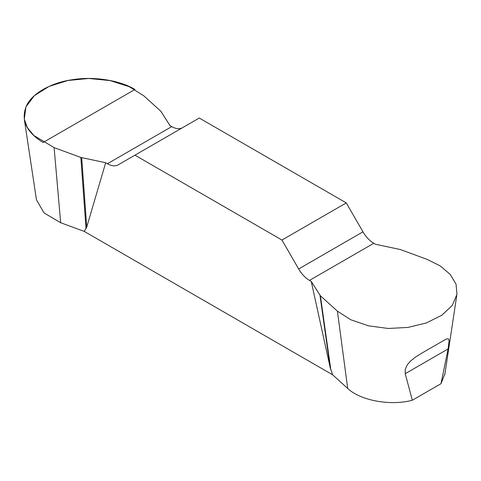 <?xml version="1.0" encoding="UTF-8"?>
<svg xmlns="http://www.w3.org/2000/svg" width="481" height="481" viewBox="0 0 481 481"><rect width="100%" height="100%" fill="white"/><g stroke="black" fill="none" stroke-linecap="round" stroke-linejoin="round"><path stroke-width="0.72" d="M444.955 373.641L441.011 383.682L412.319 400.246C390.524 406.132 360.287 400.535 347.697 388.444L332.678 374.831L84.241 231.397L60.66 222.727L44.072 212.951L36.43 199.771L36.291 198.677M405.224 373.689L405.267 369.222L407.347 364.7L410.882 360.726L415.812 356.878L422.595 352.675L444.191 340.205L446.897 338.852L448.605 338.985L449.062 340.903L448.106 348.929L405.224 373.689L412.319 400.246M337.421 311.177L350.817 319.775L368.44 325.817L388.155 328.463L407.93 327.429L426.268 322.973L441.75 315.295L452.248 305.453L456.95 294.354L456.06 284.181L450.21 274.41L440.199 265.897L427.116 259.391L400.378 249.555L375.553 244.276L373.803 243.266A21.657 12.5 60 0 1 362.975 231.836L346.272 202.91L199.272 118.037L134.957 155.171L281.962 240.037L298.659 268.969A21.657 12.5 -120 0 0 309.487 280.399L311.237 281.409L320.382 295.743L337.421 311.177L347.697 388.444M441.011 383.682L448.106 348.929M182.515 127.712A21.657 12.5 60 0 1 171.741 126.605L169.991 125.595L160.846 111.261L143.813 95.827L129.281 86.712L110.083 80.586L88.835 78.469L67.917 80.495L49.086 86.394L34.337 95.683L25.914 106.92L24.297 119.234L27.429 127.681L33.862 135.528L54.112 147.613L80.85 157.449L105.676 162.728L107.425 163.738A21.657 12.5 -120 0 0 118.254 164.809L134.957 155.171M332.678 374.831L330.182 367.634L311.237 281.409M105.676 162.728L86.736 227.08L84.241 231.397M346.272 202.91L281.962 240.037M80.85 157.449L86.033 228.788M81.698 157.69L86.736 227.08M320.382 295.743L330.886 370.154M319.967 295.256L330.182 367.634M43.08 142.502C26.353 132.143 20.749 120.07 26.269 106.271C31.385 93.915 50.8 82.708 72.204 79.75C93.302 76.13 119.823 80.237 134.957 89.46L43.08 142.502M54.112 147.613L60.66 222.727M107.425 163.738L171.741 126.605M298.659 268.969L362.975 231.836M373.803 243.266L309.487 280.399M456.74 295.544L444.793 374.717M24.297 119.234L36.442 199.669M444.191 340.205L443.891 340.38"/></g></svg>
